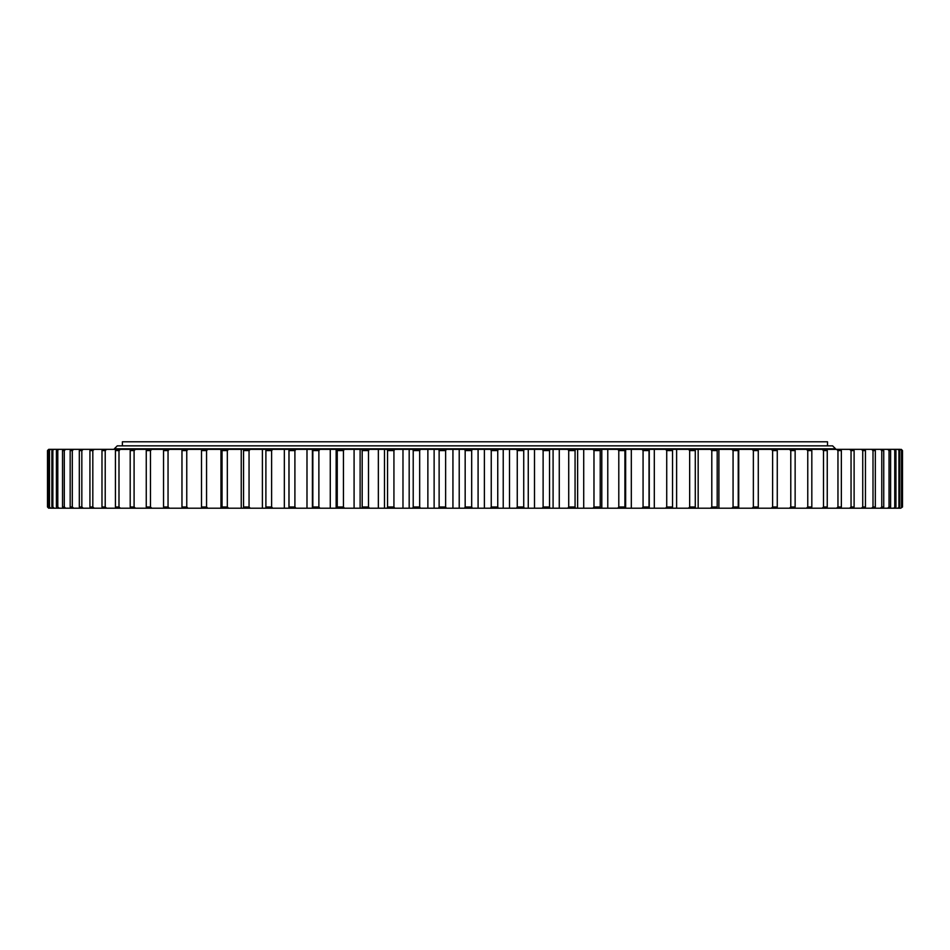 <?xml version="1.0" encoding="UTF-8"?>
<svg xmlns="http://www.w3.org/2000/svg" width="950" height="950" viewBox="0 0 950 950"><rect width="100%" height="100%" fill="white"/><g stroke="black" fill="none" stroke-linecap="round" stroke-linejoin="round"><path stroke-width="1.43" d="M474.941 445.859L117.278 445.859L114.332 448.804L835.549 448.804L832.616 445.859L122.384 445.847L122.384 441.786L827.509 441.786L827.509 445.847L474.941 445.847M900.232 508.214L898.569 508.214L899.709 506.991L897.619 508.214L894.852 508.214L895.945 506.991L893.439 508.214L889.568 508.214L890.613 506.991L889.034 506.991L887.692 508.214L882.752 508.214L883.738 506.991L881.778 506.991L880.413 508.214L874.416 508.214L875.33 506.991L873.002 506.991L871.637 508.214L864.595 508.214L865.45 506.991L862.742 506.991L861.365 508.214L853.314 508.214L854.109 506.991L851.046 506.991L849.668 508.214L840.631 508.214L841.356 506.991L837.959 506.991L836.582 508.214L826.595 508.214L827.248 506.991L823.508 506.991L822.142 508.214L811.252 508.214L811.822 506.991L807.761 506.991L806.408 508.214L794.651 508.214L795.138 506.991L790.78 506.991L789.45 508.214L776.863 508.214L777.266 506.991L772.623 506.991L771.317 508.214L757.946 508.214L758.278 506.991L753.362 506.991L752.079 508.214L737.984 508.214L738.233 506.991L733.068 506.991L731.821 508.214L717.036 508.214L717.203 506.991L711.799 506.991L710.6 508.214L695.186 508.214L695.281 506.991L689.664 506.991L688.501 508.214L672.529 508.214L672.529 506.991L666.722 506.991L665.606 508.214L649.123 508.214L649.04 506.991L643.067 506.991L642.01 508.214L625.076 508.214L624.91 506.991L618.794 506.991L617.785 508.214L601.801 508.214L601.801 449.35L617.785 449.35L618.794 450.573L624.91 450.573L625.076 449.35L642.01 449.35L643.067 450.573L649.04 450.573L649.123 449.35L665.606 449.35L666.722 450.573L672.529 450.573L672.529 449.35L688.501 449.35L689.664 450.573L695.281 450.573L695.186 449.35L710.6 449.35L711.799 450.573L717.203 450.573L717.036 449.35L731.821 449.35L733.068 450.573L738.233 450.573L737.984 449.35L752.079 449.35L753.362 450.573L758.278 450.573L757.946 449.35L771.317 449.35L772.623 450.573L777.266 450.573L776.863 449.35L789.45 449.35L790.78 450.573L795.138 450.573L794.651 449.35L806.408 449.35L807.761 450.573L811.822 450.573L811.252 449.35L822.142 449.35L823.508 450.573L827.248 450.573L826.595 449.35L836.582 449.35L837.959 450.573L841.356 450.573L840.631 449.35L849.668 449.35L851.046 450.573L854.109 450.573L853.314 449.35L861.365 449.35L862.742 450.573L865.45 450.573L864.595 449.35L871.637 449.35L873.002 450.573L875.33 450.573L874.416 449.35L880.413 449.35L881.778 450.573L883.738 450.573L882.752 449.35L887.692 449.35L889.034 450.573L890.613 450.573L889.568 449.35L893.439 449.35L895.945 450.573L894.852 449.35L897.619 449.35L899.709 450.573L898.569 449.35L900.232 449.35L901.894 450.573L901.265 449.35L902.488 450.573L902.488 506.991L900.707 508.214M897.619 508.214L898.569 508.214M893.439 508.214L894.852 508.214M887.692 508.214L889.568 508.214M880.413 508.214L882.752 508.214M871.637 508.214L874.416 508.214M861.365 508.214L864.595 508.214M849.668 508.214L853.314 508.214M836.582 508.214L840.631 508.214M822.142 508.214L826.595 508.214M806.408 508.214L811.252 508.214M789.45 508.214L794.651 508.214M771.317 508.214L776.863 508.214M752.079 508.214L757.946 508.214M731.821 508.214L737.984 508.214M710.6 508.214L717.036 508.214M688.501 508.214L695.186 508.214M665.606 508.214L672.529 508.214L672.529 449.35L665.606 449.35M642.01 508.214L649.123 508.214M617.785 508.214L625.076 508.214M601.801 508.214L600.471 508.214L600.222 506.991L593.976 506.991L593.026 508.214L600.471 508.214M593.026 508.214L575.403 508.214L575.071 506.991L568.717 506.991L567.827 508.214L575.403 508.214M567.827 508.214L549.955 508.214L549.539 506.991L543.115 506.991L542.296 508.214L549.955 508.214M542.296 508.214L524.234 508.214L523.735 506.991L517.263 506.991L516.503 508.214L524.234 508.214M516.503 508.214L498.322 508.214L497.753 506.991L491.245 506.991L490.556 508.214L498.322 508.214M490.556 508.214L472.328 508.214L471.687 506.991L465.168 506.991L464.562 508.214L472.328 508.214M464.562 508.214L446.346 508.214L445.621 506.991L439.126 506.991L438.591 508.214L446.346 508.214M438.591 508.214L420.47 508.214L419.674 506.991L413.214 506.991L412.763 508.214L420.47 508.214M412.763 508.214L394.784 508.214L393.929 506.991L387.541 506.991L387.161 508.214L394.784 508.214M387.161 508.214L369.407 508.214L368.493 506.991L362.188 506.991L361.891 508.214L369.407 508.214M361.891 508.214L344.423 508.214L343.437 506.991L337.25 506.991L337.048 508.214L344.423 508.214M337.048 508.214L319.924 508.214L318.879 506.991L312.835 506.991L312.704 508.214L319.924 508.214M312.704 508.214L295.996 508.214L294.904 506.991L289.014 506.991L288.978 508.214L295.996 508.214M284.347 508.214L284.347 449.35L288.954 449.35L288.954 508.214L272.745 508.214L271.605 506.991L265.893 506.991L265.929 508.214L272.745 508.214M265.929 508.214L250.242 508.214L249.054 506.991L243.544 506.991L243.663 508.214L250.242 508.214M243.663 508.214L228.57 508.214L227.335 506.991L222.051 506.991L222.264 508.214L228.57 508.214M222.264 508.214L207.812 508.214L206.554 506.991L201.507 506.991L201.804 508.214L207.812 508.214M201.804 508.214L188.053 508.214L186.758 506.991L181.973 506.991L182.352 508.214L188.053 508.214M182.352 508.214L169.361 508.214L168.043 506.991L163.542 506.991L163.994 508.214L169.361 508.214M163.994 508.214L151.81 508.214L150.468 506.991L146.252 506.991L146.787 508.214L151.81 508.214M146.787 508.214L135.458 508.214L134.093 506.991L130.197 506.991L130.803 508.214L135.458 508.214M130.803 508.214L120.365 508.214L118.987 506.991L115.425 506.991L116.102 508.214L120.365 508.214M116.102 508.214L106.59 508.214L105.212 506.991L101.982 506.991L102.742 508.214L106.59 508.214M102.742 508.214L94.192 508.214L92.815 506.991L89.929 506.991L90.761 508.214L94.192 508.214M90.761 508.214L83.208 508.214L81.831 506.991L79.313 506.991L80.204 508.214L83.208 508.214M80.204 508.214L73.672 508.214L72.307 506.991L70.169 506.991L71.119 508.214L73.672 508.214M71.119 508.214L65.645 508.214L64.291 506.991L62.522 506.991L63.531 508.214L65.645 508.214M63.531 508.214L59.126 508.214L57.796 506.991L56.418 506.991L57.487 508.214L59.126 508.214M57.487 508.214L54.162 508.214L52.856 506.991L51.87 506.991L52.986 508.214L54.162 508.214M52.986 508.214L50.766 508.214L49.483 506.991L50.766 508.214M50.053 508.214L47.702 506.991L48.949 508.214M48.711 508.214L47.5 506.991L47.5 450.573L48.711 449.35L47.5 450.573L48.949 449.35L50.053 449.35L48.889 450.573L50.766 449.35L52.986 449.35L51.87 450.573L54.162 449.35L57.487 449.35L56.418 450.573L59.126 449.35L63.531 449.35L62.522 450.573L64.291 450.573L65.645 449.35L71.119 449.35L70.169 450.573L72.307 450.573L73.672 449.35L80.204 449.35L79.313 450.573L81.831 450.573L83.208 449.35L90.761 449.35L89.929 450.573L92.815 450.573L94.192 449.35L102.742 449.35L101.982 450.573L105.212 450.573L106.59 449.35L116.102 449.35L115.425 450.573L118.987 450.573L120.365 449.35L130.803 449.35L130.197 450.573L134.093 450.573L135.458 449.35L146.787 449.35L146.252 450.573L150.468 450.573L151.81 449.35L163.994 449.35L163.542 450.573L168.043 450.573L169.361 449.35L182.352 449.35L181.973 450.573L186.758 450.573L188.053 449.35L201.804 449.35L201.507 450.573L206.554 450.573L207.812 449.35L222.264 449.35L222.051 450.573L227.335 450.573L228.57 449.35L243.663 449.35L243.544 450.573L249.054 450.573L250.242 449.35L265.929 449.35L265.893 450.573L271.605 450.573L272.745 449.35L284.347 449.35M47.5 506.991L47.5 450.573M48.889 506.991L48.889 450.573M47.702 506.991L47.702 450.573M51.87 506.991L51.87 450.573M49.483 506.991L49.483 450.573M50.766 449.35L50.053 449.35M56.418 506.991L56.418 450.573M52.856 506.991L52.856 450.573M54.162 449.35L52.986 449.35M62.522 506.991L62.522 450.573M57.796 506.991L57.796 450.573M59.126 449.35L57.487 449.35M70.169 506.991L70.169 450.573M64.291 506.991L64.291 450.573M65.645 449.35L63.531 449.35M79.313 506.991L79.313 450.573M72.307 506.991L72.307 450.573M73.672 449.35L71.119 449.35M89.929 506.991L89.929 450.573M81.831 506.991L81.831 450.573M83.208 449.35L80.204 449.35M101.982 506.991L101.982 450.573M92.815 506.991L92.815 450.573M94.192 449.35L90.761 449.35M115.425 506.991L115.425 450.573M105.212 506.991L105.212 450.573M106.59 449.35L102.742 449.35M130.197 506.991L130.197 450.573M118.987 506.991L118.987 450.573M120.365 449.35L116.102 449.35M146.252 506.991L146.252 450.573M134.093 506.991L134.093 450.573M135.458 449.35L130.803 449.35M163.542 506.991L163.542 450.573M150.468 506.991L150.468 450.573M151.81 449.35L146.787 449.35M181.973 506.991L181.973 450.573M168.043 506.991L168.043 450.573M169.361 449.35L163.994 449.35M201.626 508.214L201.626 507.49M201.626 450.074L201.626 449.35M201.507 506.991L201.507 450.573M186.758 506.991L186.758 450.573M188.053 449.35L182.352 449.35M220.958 508.214L220.958 449.35M222.051 506.991L222.051 450.573M206.554 506.991L206.554 450.573M207.812 449.35L201.804 449.35M241.241 508.214L241.241 449.35M243.544 506.991L243.544 450.573M227.335 506.991L227.335 450.573M228.57 449.35L222.264 449.35M262.402 508.214L262.402 449.35M265.893 506.991L265.893 450.573M249.054 506.991L249.054 450.573M250.242 449.35L243.663 449.35M295.996 449.35L288.978 449.35L289.014 450.573L294.904 450.573L295.996 449.35L312.704 449.35L312.835 450.573L318.879 450.573L319.924 449.35L337.048 449.35L337.25 450.573L343.437 450.573L344.423 449.35L361.891 449.35L362.188 450.573L368.493 450.573L369.407 449.35L387.161 449.35L387.541 450.573L393.929 450.573L394.784 449.35L412.763 449.35L413.214 450.573L419.674 450.573L420.47 449.35L438.591 449.35L439.126 450.573L445.621 450.573L446.346 449.35L464.562 449.35L465.168 450.573L471.687 450.573L472.328 449.35L490.556 449.35L491.245 450.573L497.753 450.573L498.322 449.35L516.503 449.35L517.263 450.573L523.735 450.573L524.234 449.35L542.296 449.35L543.115 450.573L549.539 450.573L549.955 449.35L567.827 449.35L568.717 450.573L575.071 450.573L575.403 449.35L593.026 449.35L593.976 450.573L600.222 450.573L600.471 449.35L601.801 449.35M289.014 506.991L289.014 450.573M271.605 506.991L271.605 450.573M272.745 449.35L265.929 449.35M306.992 508.214L306.992 449.35M312.835 506.991L312.835 450.573M294.904 506.991L294.904 450.573M330.267 508.214L330.267 449.35M337.25 506.991L337.25 450.573M318.879 506.991L318.879 450.573M319.924 449.35L312.704 449.35M354.089 508.214L354.089 449.35M360.121 508.214L360.121 449.35M362.188 506.991L362.188 450.573M343.437 506.991L343.437 450.573M344.423 449.35L337.048 449.35M378.349 508.214L378.349 449.35M384.477 508.214L384.477 449.35M387.541 506.991L387.541 450.573M368.493 506.991L368.493 450.573M369.407 449.35L361.891 449.35M402.978 508.214L402.978 449.35M409.177 508.214L409.177 449.35M413.214 506.991L413.214 450.573M393.929 506.991L393.929 450.573M394.784 449.35L387.161 449.35M427.868 508.214L427.868 449.35M434.126 508.214L434.126 449.35M439.126 506.991L439.126 450.573M419.674 506.991L419.674 450.573M420.47 449.35L412.763 449.35M452.936 508.214L452.936 449.35M459.218 508.214L459.218 449.35M465.168 506.991L465.168 450.573M445.621 506.991L445.621 450.573M446.346 449.35L438.591 449.35M478.088 508.214L478.088 449.35M484.381 508.214L484.381 449.35M491.245 506.991L491.245 450.573M471.687 506.991L471.687 450.573M472.328 449.35L464.562 449.35M503.227 508.214L503.227 449.35M509.497 508.214L509.497 449.35M517.263 506.991L517.263 450.573M497.753 506.991L497.753 450.573M498.322 449.35L490.556 449.35M528.259 508.214L528.259 449.35M534.494 508.214L534.494 449.35M543.115 506.991L543.115 450.573M523.735 506.991L523.735 450.573M524.234 449.35L516.503 449.35M553.09 508.214L553.09 449.35M559.265 508.214L559.265 449.35M568.717 506.991L568.717 450.573M549.539 506.991L549.539 450.573M549.955 449.35L542.296 449.35M577.636 508.214L577.636 449.35M583.716 508.214L583.716 449.35M593.976 506.991L593.976 450.573M575.071 506.991L575.071 450.573M575.403 449.35L567.827 449.35M607.774 508.214L607.774 449.35M618.794 506.991L618.794 450.573M600.222 506.991L600.222 450.573M600.471 449.35L593.026 449.35M631.322 508.214L631.322 449.35M643.067 506.991L643.067 450.573M624.91 506.991L624.91 450.573M625.076 449.35L617.785 449.35M654.301 508.214L654.301 449.35M666.722 506.991L666.722 450.573M649.04 506.991L649.04 450.573M649.123 449.35L642.01 449.35M676.614 508.214L676.614 449.35M689.664 506.991L689.664 450.573M698.167 508.214L698.167 449.35M711.799 506.991L711.799 450.573M695.281 506.991L695.281 450.573M695.186 449.35L688.501 449.35M718.901 508.214L718.901 449.35M733.068 506.991L733.068 450.573M717.203 506.991L717.203 450.573M717.036 449.35L710.6 449.35M738.72 508.214L738.72 449.35M753.362 506.991L753.362 450.573M738.233 506.991L738.233 450.573M737.984 449.35L731.821 449.35M772.623 506.991L772.623 450.573M758.278 506.991L758.278 450.573M757.946 449.35L752.079 449.35M790.78 506.991L790.78 450.573M777.266 506.991L777.266 450.573M776.863 449.35L771.317 449.35M807.761 506.991L807.761 450.573M795.138 506.991L795.138 450.573M794.651 449.35L789.45 449.35M823.508 506.991L823.508 450.573M811.822 506.991L811.822 450.573M811.252 449.35L806.408 449.35M837.959 506.991L837.959 450.573M827.248 506.991L827.248 450.573M826.595 449.35L822.142 449.35M851.046 506.991L851.046 450.573M841.356 506.991L841.356 450.573M840.631 449.35L836.582 449.35M862.742 506.991L862.742 450.573M854.109 506.991L854.109 450.573M853.314 449.35L849.668 449.35M873.002 506.991L873.002 450.573M865.45 506.991L865.45 450.573M864.595 449.35L861.365 449.35M881.778 506.991L881.778 450.573M875.33 506.991L875.33 450.573M874.416 449.35L871.637 449.35M889.034 506.991L889.034 450.573M883.738 506.991L883.738 450.573M882.752 449.35L880.413 449.35M894.758 506.991L894.758 450.573M890.613 506.991L890.613 450.573M889.568 449.35L887.692 449.35M898.914 506.991L898.914 450.573M895.945 506.991L895.945 450.573M894.852 449.35L893.439 449.35M901.491 506.991L901.491 450.573M899.709 506.991L899.709 450.573M898.569 449.35L897.619 449.35M901.894 506.991L901.894 450.573M902.488 450.573L901.265 449.35L902.5 450.573L902.5 506.991M312.407 508.214L312.407 449.35M336.146 508.214L336.146 449.35M625.646 508.214L625.646 449.35M649.254 508.214L649.254 449.35M672.529 507.573L672.529 449.979"/></g></svg>
